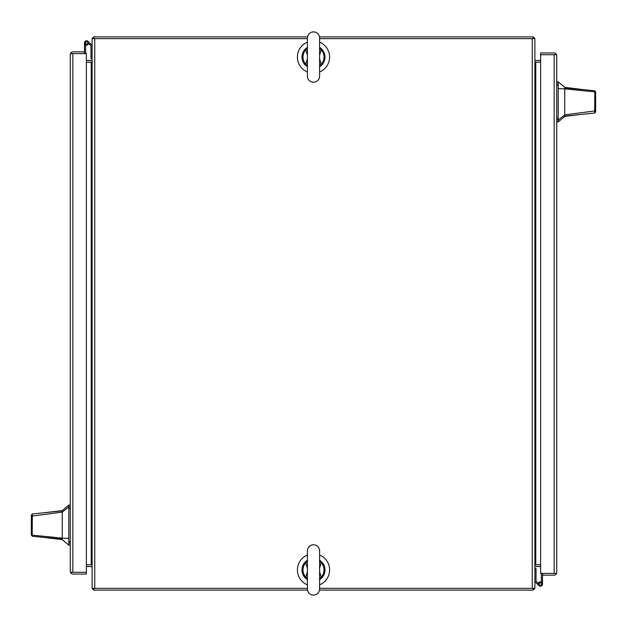 <?xml version="1.0" encoding="UTF-8"?>
<svg xmlns="http://www.w3.org/2000/svg" width="627" height="627" viewBox="0 0 627 627"><rect width="100%" height="100%" fill="white"/><g stroke="black" fill="none" stroke-linecap="round" stroke-linejoin="round"><path stroke-width="0.94" d="M534.886 59.581A0.886 0.886 0 0 0 535.771 60.466L540.623 60.466M92.114 567.419A0.886 0.886 0 0 0 91.228 566.534L86.377 566.534M319.598 588.345L534.886 588.345L534.886 38.655L319.598 38.655M307.402 38.655L92.114 38.655L92.114 588.345L307.402 588.345M534.886 62.214L535.771 62.214A2.633 2.633 0 0 1 534.886 62.057M534.886 564.943A2.633 2.633 0 0 1 535.771 564.786L534.886 564.786M92.114 564.786L86.377 564.786M92.114 62.057A2.633 2.633 0 0 1 91.228 62.214L92.114 62.214M540.623 62.214L535.771 62.214L535.771 564.786L540.623 564.786M92.114 564.943A2.633 2.633 0 0 0 91.228 564.786L91.228 62.214L86.377 62.214M307.402 555.036A16.106 16.106 0 0 0 307.402 584.842M319.598 584.842A16.106 16.106 0 0 0 319.598 555.036M319.598 71.964A16.106 16.106 0 0 0 319.598 42.158M307.402 42.158A16.106 16.106 0 0 0 307.402 71.964M540.599 582.922L540.137 582.922A0.917 0.917 0 0 0 539.22 583.847L539.22 584.301A0.917 0.917 0 0 0 540.137 585.226L540.599 585.226A0.917 0.917 0 0 0 541.516 584.301L541.516 583.847A0.917 0.917 0 0 0 540.599 582.922M540.372 586.229A2.155 2.155 0 0 1 538.781 585.524A2.155 2.155 0 0 0 542.52 584.074A2.155 2.155 0 0 0 540.372 581.919L540.372 582.922M538.781 585.524L534.886 581.629M534.886 568.399L536.022 568.399L536.022 581.158L539.22 584.356M538.311 583.447A2.155 2.155 0 0 1 540.372 581.919M541.383 582.177L541.383 573.399M541.383 581.934L542.52 581.934L542.52 573.399L556.188 573.399L556.729 572.522L556.188 574.12A2.633 2.633 0 0 1 554.096 575.147L542.559 575.147L542.559 573.399M542.52 581.934L542.52 584.074L542.52 581.934M556.729 55.599L556.188 54.721L540.623 54.721L540.623 52.974L554.096 52.974A2.633 2.633 0 0 1 556.188 54L556.729 55.599L556.729 572.522M556.188 54L555.248 54.721L540.623 54.721L540.623 573.399L555.256 573.399L556.188 574.12M554.158 573.399L554.158 54.721M93.862 38.655L93.862 36.907L307.504 36.907M319.496 36.907L533.138 36.907L533.138 38.655M92.271 38.655A2.633 2.633 0 0 1 93.862 37.064M533.138 37.064A2.633 2.633 0 0 1 534.729 38.655M86.377 60.466L91.228 60.466A0.886 0.886 0 0 0 92.114 59.581M533.138 588.345L533.138 590.093L319.496 590.093M307.504 590.093L93.862 590.093L93.862 588.345M534.729 588.345A2.633 2.633 0 0 1 533.138 589.936M93.862 589.936A2.633 2.633 0 0 1 92.271 588.345M540.623 566.534L535.771 566.534A0.886 0.886 0 0 0 534.886 567.419M86.401 44.078L86.863 44.078A0.917 0.917 0 0 0 87.78 43.153L87.78 42.699A0.917 0.917 0 0 0 86.863 41.774L86.401 41.774A0.917 0.917 0 0 0 85.484 42.699L85.484 43.153A0.917 0.917 0 0 0 86.401 44.078M86.628 40.771A2.155 2.155 0 0 1 88.219 41.476A2.155 2.155 0 0 0 84.48 42.926A2.155 2.155 0 0 0 86.628 45.081L86.628 44.078M88.219 41.476L92.114 45.371M92.114 58.601L90.978 58.601L90.978 45.842L87.78 42.644M88.689 43.553A2.155 2.155 0 0 1 86.628 45.081M85.617 44.823L85.617 53.601M85.617 45.066L84.48 45.066L84.48 53.601L70.812 53.601L70.271 54.478L70.812 52.88A2.633 2.633 0 0 1 72.904 51.853L84.441 51.853L84.441 53.601M84.48 45.066L84.48 42.926L84.48 45.066M70.271 571.401L70.812 572.279L86.377 572.279L86.377 574.026L72.904 574.026A2.633 2.633 0 0 1 70.812 573L70.271 571.401L70.271 54.478M70.812 573L71.752 572.279L86.377 572.279L86.377 53.601L71.744 53.601L70.812 52.88M72.842 53.601L72.842 572.279M62.269 539.667L62.269 539.157L43.239 537.323L62.269 539.667L68.798 545.184L68.798 505.072L62.269 510.597L62.269 512.118L68.798 506.898M31.35 525.128C31.35 516.828 31.35 516.828 31.35 525.128C31.35 533.436 31.35 533.436 31.35 525.128M43.239 537.323L32.385 536.273L31.35 535.168L31.35 516.922L32.126 516.084L62.269 512.118L62.269 538.146L32.173 535.129L32.345 536.265M31.35 520.818L31.35 515.088L32.338 513.983L62.269 510.864M62.269 530.536L62.269 532.362M31.35 534.753L31.35 533.851M31.35 523.012L31.35 519.854M62.269 539.157L62.269 538.146L68.798 538.35M32.338 513.983L32.173 535.129L31.35 534.165M31.35 515.088L31.35 516.922M31.35 531.571L31.35 531.061M564.731 87.333L564.731 87.843L583.761 89.677L564.731 87.333L558.202 81.816L558.202 121.928L564.731 116.403L564.731 114.882L558.202 120.102M595.65 107.954L595.65 111.912L594.662 113.017L564.731 116.136M595.65 101.872C595.65 110.172 595.65 110.172 595.65 101.872C595.65 93.564 595.65 93.564 595.65 101.872M583.761 89.677L594.615 90.727L595.65 91.832L595.65 110.078L594.874 110.916L564.731 114.882L564.731 88.854L594.827 91.871L594.655 90.735M564.731 96.464L564.731 94.638M595.65 92.247L595.65 93.149M595.65 103.988L595.65 107.146M564.731 87.843L564.731 88.854L558.202 88.65M594.662 113.017L594.827 91.871L595.65 92.835M595.65 111.912L595.65 110.078M313.5 544.785A6.098 6.098 0 0 0 307.402 550.882L307.402 589.004A6.098 6.098 0 0 0 313.5 595.094A6.098 6.098 0 0 0 319.598 589.004L319.598 550.882A6.098 6.098 0 0 0 313.5 544.785M307.402 560.185L306.916 560.507L307.402 560.185A11.505 11.505 0 0 0 306.854 560.554M306.854 579.324A11.505 11.505 0 0 0 307.402 579.693L306.916 579.372L307.402 579.693M307.504 578.666L305.843 577.122L305.106 577.804L307.003 579.434M305.106 577.804A11.505 11.505 0 0 1 305.106 562.074L307.402 560.46M307.003 560.452L305.106 562.074M319.598 579.693L320.083 579.372L319.598 579.693A11.505 11.505 0 0 0 320.146 579.324M320.146 560.554A11.505 11.505 0 0 0 319.598 560.185L320.083 560.507L319.598 560.185M319.997 579.434L321.894 577.804A11.505 11.505 0 0 0 321.894 562.074L319.997 560.452M307.402 568.258L305.843 562.764L307.402 561.494M305.412 562.137L305.843 562.764A10.502 10.502 0 0 0 305.843 577.122L307.402 571.628M319.598 571.628L321.157 577.122L319.598 578.384M319.496 561.22L321.157 562.764L319.598 568.258M307.191 562.004L307.504 561.22M319.809 562.004L319.598 561.494M321.894 562.074L321.157 562.764A10.502 10.502 0 0 1 321.157 577.122L321.894 577.804M321.588 562.137L319.598 560.46M319.809 577.875L319.496 578.666M307.191 577.875L307.402 578.384M305.412 577.749L307.402 579.426M321.588 577.749L319.598 579.426M319.598 64.22L319.598 76.118A6.098 6.098 0 0 1 313.5 82.215A6.098 6.098 0 0 1 307.402 76.118L307.402 37.996A6.098 6.098 0 0 1 313.5 31.906A6.098 6.098 0 0 1 319.598 37.996L319.598 49.886M319.997 47.566L321.894 49.196A11.505 11.505 0 0 1 321.894 64.926L319.997 66.548M307.003 66.548L305.412 64.863L307.402 66.54M307.504 48.334L305.843 49.878L305.106 49.196A11.505 11.505 0 0 0 305.106 64.926M305.106 49.196L307.003 47.566M307.402 58.742L305.843 64.236L307.402 65.506M305.412 64.863L305.843 64.236A10.502 10.502 0 0 1 305.843 49.878L307.402 55.372M319.598 55.372L321.157 49.878L319.496 48.334M319.496 65.78L321.157 64.236L319.598 58.742M307.191 64.996L307.504 65.78M319.809 64.996L319.598 65.506M321.894 64.926L321.157 64.236A10.502 10.502 0 0 0 321.157 49.878L321.894 49.196M321.588 64.863L319.598 66.54M319.809 49.125L319.598 48.616M307.191 49.125L307.402 48.616M305.412 49.251L307.402 47.574M321.588 49.251L319.598 47.574M94.748 38.655L94.748 588.345M532.252 588.345L532.252 38.655M70.271 508.591L68.798 508.591M68.798 541.673L70.271 541.673M68.798 543.1L70.271 543.1M68.798 507.157L70.271 507.157M556.729 118.409L558.202 118.409M558.202 85.327L556.729 85.327M558.202 83.9L556.729 83.9M558.202 119.843L556.729 119.843M45.63 512.596L62.269 510.597M68.798 545.184L70.271 545.184M68.798 505.072L70.271 505.072M581.37 114.404L564.731 116.403M558.202 81.816L556.729 81.816M558.202 121.928L556.729 121.928M319.598 577.106L319.598 589.004M319.598 562.78L319.598 550.882M319.598 76.118L319.598 37.996"/></g></svg>

